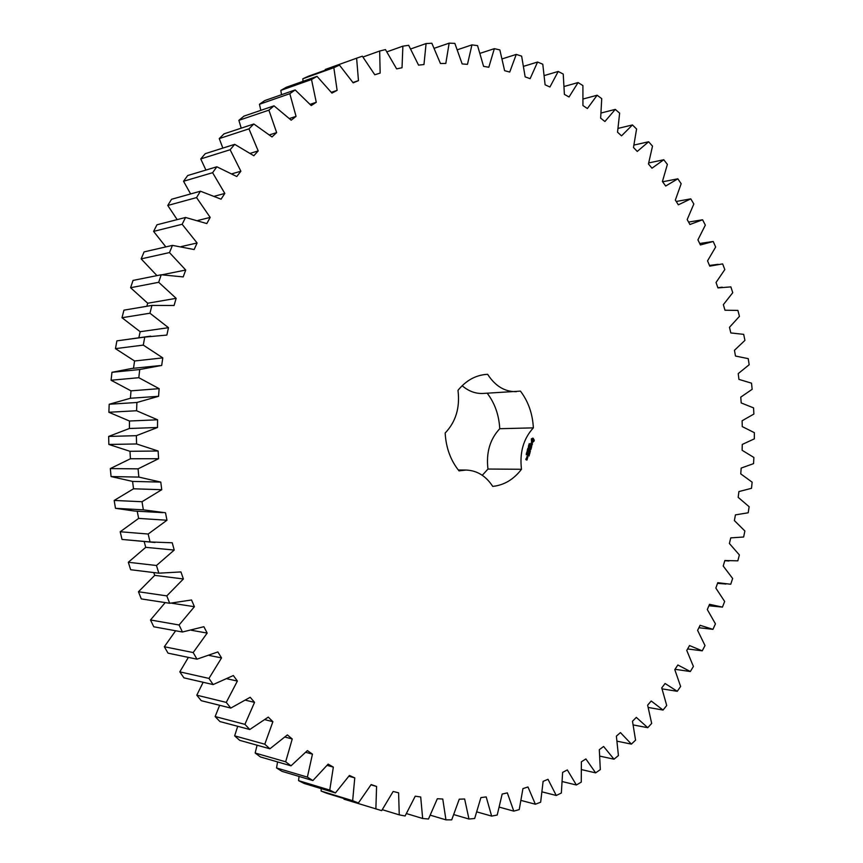 <?xml version="1.0" encoding="UTF-8"?>
<svg xmlns="http://www.w3.org/2000/svg" width="863" height="863" viewBox="0 0 863 863"><rect width="100%" height="100%" fill="white"/><g stroke="black" fill="none" stroke-linecap="round" stroke-linejoin="round"><path stroke-width="1.29" d="M343.97 798.555L343.992 799.181L381.683 810.637L393.15 791.457L398.598 792.817L399.256 814.866L405.092 815.988L415.254 796.171L420.702 797.002L422.665 818.48L428.48 819.03L437.336 798.728L442.762 799.03L445.944 819.85L451.716 819.85L459.256 799.181L464.628 798.987L468.976 819.03L474.672 818.491L480.907 797.606L486.193 796.905L491.64 816.096L497.207 815.039L502.169 794.046L507.336 792.881L513.798 811.134L519.235 809.591L522.935 788.609L527.973 786.98L535.373 804.23L540.648 802.212L543.118 781.36L547.994 779.3L556.257 795.481L561.349 793.021L562.622 772.385L567.325 769.925L576.376 784.996L581.263 782.126L581.382 761.802L585.88 758.944L595.643 772.87L600.303 769.602L599.321 749.677L603.615 746.473L614.003 759.203L618.426 755.578L616.376 736.139L620.443 732.59L631.392 744.111L635.567 740.141L632.493 721.263L636.322 717.401L647.757 727.692L651.673 723.41L647.638 705.157L651.209 701.004L663.064 710.055L666.711 705.481L661.748 687.919L665.071 683.496L677.261 691.306L680.627 686.473L674.801 669.645L677.854 664.985L690.335 671.533L693.41 666.463L686.754 650.422L689.537 645.556L702.234 650.842L705.017 645.556L697.595 630.368L700.098 625.297L712.957 629.343L715.438 623.863L707.304 609.558L709.515 604.316L722.46 607.11L724.65 601.468L715.848 588.081L717.768 582.698L730.756 584.251L732.633 578.458L723.216 566.031L724.844 560.519L737.822 560.842L739.386 554.941L729.397 543.507L730.734 537.886L743.636 537.002L744.888 530.993L734.381 520.583L735.427 514.877L748.199 512.784L749.138 506.71L738.167 497.347L738.911 491.576L751.511 488.307L752.137 482.169L740.745 473.873L741.188 468.07L753.561 463.625L753.874 457.466L742.115 450.27L742.266 444.434L754.348 438.846L754.348 432.665L742.266 426.602L742.115 420.756L753.874 414.057L753.561 407.875L741.209 402.945L740.767 397.131L752.148 389.321L751.522 383.172L738.944 379.396L738.21 373.625L749.17 364.736L748.232 358.641L735.481 356.041L734.445 350.313L744.931 340.378L743.679 334.359L730.821 332.945L729.483 327.304L739.451 316.343L737.897 310.41L724.974 310.216L723.345 304.671L732.741 292.708L730.885 286.894L717.94 287.908L716.031 282.492L724.812 269.569L722.644 263.895L709.753 266.138L707.552 260.853L715.664 247.012L713.205 241.489L700.411 244.963L697.93 239.849L705.33 225.124L702.579 219.774L689.936 224.499L687.185 219.569L693.83 203.992L690.778 198.857L678.361 204.822L675.341 200.097L681.166 183.722L677.833 178.814L665.697 186.02L662.417 181.532L667.379 164.402L663.776 159.752L651.986 168.199L648.447 163.959L652.514 146.138L648.642 141.759L637.25 151.435L633.474 147.476L636.581 129.019L632.45 124.941L621.543 135.847L617.53 132.19L619.634 113.15L615.265 109.396L604.909 121.51L600.659 118.177L601.727 98.63L597.12 95.243L587.379 108.522L582.935 105.545L582.903 85.577L578.081 82.557L569.03 96.99L564.391 94.38L563.237 74.067L558.21 71.456L549.925 87.012L545.103 84.801L542.784 64.229L537.573 62.039L530.13 78.662L525.157 76.872L521.63 56.138L516.257 54.412L509.731 72.05L504.618 70.69L499.85 49.914L494.348 48.662L488.814 67.249L483.582 66.354L477.563 45.631L471.942 44.876L467.476 64.347L462.158 63.938L454.855 43.387L449.148 43.15L445.815 63.431L440.443 63.506L431.856 43.247L426.085 43.56L423.97 64.542L418.555 65.135L408.674 45.308L402.881 46.16L402.029 67.756L396.624 68.878L385.459 49.601L379.677 51.025L380.151 73.107L374.79 74.768L362.341 56.192L356.613 58.199L358.469 80.637L353.172 82.837L339.472 65.103L333.841 67.692L337.12 90.367L331.931 93.096L317.023 76.354L311.511 79.525L316.268 102.287L311.219 105.556L295.157 89.935L289.817 93.689L296.052 116.376L291.187 120.184L274.024 105.836L268.9 110.151L276.645 132.611L271.996 136.937L253.819 123.992L248.954 128.857L258.199 150.917L253.819 155.739L234.704 144.337L230.13 149.741L240.874 171.23L236.786 176.527L216.85 166.786L212.611 172.697L224.812 193.431L221.068 199.18L200.421 191.208L196.559 197.584L210.184 217.4L206.807 223.571L185.567 217.465L182.136 224.272L197.109 242.988L194.143 249.536L172.449 245.383L169.472 252.579L185.728 270.033L183.193 276.904L161.198 274.768L158.695 282.298L176.149 298.339L174.078 305.491L151.931 305.416L149.946 313.215L168.468 327.692L166.883 335.071L144.747 337.077L143.29 345.103L162.783 357.875L161.694 365.427L139.72 369.526L138.814 377.703L159.137 388.652L158.555 396.311L136.915 402.482L136.57 410.745L157.573 419.785L157.519 427.487L136.365 435.675L136.57 443.96L158.123 451.015L158.587 458.706L138.069 468.857L138.846 477.088L160.777 482.093L161.748 489.699L142.017 501.727L143.344 509.839L165.491 512.762L166.969 520.238L148.166 534.024L150.043 541.953L172.244 542.784L174.218 550.065L156.462 565.502L158.846 573.183L180.95 571.932L183.388 578.965L166.796 595.891L169.687 603.28L191.532 599.979L194.412 606.7L179.083 624.985L182.427 632.007L203.873 626.711L207.174 633.075L193.183 652.557L196.969 659.17L217.854 651.943L221.543 657.919L208.965 678.415L213.139 684.575L233.344 675.524L237.379 681.058L226.268 702.396L230.799 708.07L250.194 697.282L254.553 702.363L244.93 724.359L249.774 729.505L268.264 717.121L272.891 721.695L264.79 744.197L269.903 748.793L287.379 734.92L292.244 738.987L285.664 761.792L291.004 765.826L307.39 750.605L312.449 754.143L307.379 777.11L312.902 780.562L328.134 764.122L333.345 767.121L329.763 790.077L335.427 792.946L349.439 775.449L354.769 777.897L352.654 800.691L358.415 802.968L371.166 784.553L376.57 786.463L375.869 808.944M370.993 784.866L376.57 786.463M356.613 58.199L325.265 69.461L325.275 70.194M339.472 65.103L308.371 76.257L302.816 78.792L303.032 81.327M317.023 76.354L286.257 87.292L280.82 90.399L281.5 94.725M295.157 89.935L264.714 100.593L259.461 104.261L260.831 110.345M274.024 105.836L243.927 116.127L238.878 120.335L241.219 128.156M253.819 123.992L224.046 133.841L219.256 138.587L222.848 148.091M234.704 144.337L205.254 153.668L200.755 158.932L205.912 170.065M216.85 166.786L187.703 175.523L183.539 181.262L190.615 193.948M200.421 191.208L171.554 199.277L167.767 205.47L177.174 219.612M185.567 217.465L156.969 224.79L153.603 231.403L165.847 246.904M172.449 245.383L144.089 251.899L141.165 258.878L156.947 275.621M161.198 274.768L133.042 280.421L130.593 287.724L147.702 303.237L146.818 306.279M151.931 305.416L123.948 310.151L121.996 317.724L140.162 331.716L138.846 337.746M150.701 336.139L116.893 340.863L115.459 348.641L134.574 360.993L133.506 368.296M159.806 365.599L131.651 368.479L111.963 372.309L111.068 380.238L130.993 390.842L130.421 398.264L109.202 404.251L108.857 412.266L129.461 421.015L129.396 428.49L108.652 436.43L108.857 444.456L129.979 451.295L130.432 458.749L110.313 468.587L111.068 476.559L132.568 481.414L133.528 488.792L114.175 500.443L115.48 508.307L134.585 511.047L162.837 512.654M137.206 511.198L138.641 518.404L120.205 531.759L122.028 539.44L154.952 542.482M144.153 541.522L145.739 547.336L128.317 562.266L130.658 569.72L158.846 573.183M153.754 572.557L154.736 575.362L138.458 591.748L141.284 598.911L169.687 603.28M165.221 602.59L150.496 619.979L153.776 626.786L182.427 632.007M175.642 630.767L164.326 646.743L168.037 653.162L196.969 659.17M188.382 657.379L179.806 671.856L183.905 677.843L213.139 684.575M203.139 682.277L196.796 695.179L201.252 700.691L230.799 708.07M219.655 705.287L215.135 716.549L219.892 721.554L249.774 729.505M237.703 726.301L234.65 735.859L239.677 740.335L269.903 748.793M257.077 745.201L255.168 753.021L260.421 756.948L291.004 765.826M277.573 761.932L276.538 767.962L281.974 771.339L312.902 780.562M299.008 776.42L298.576 780.648L304.154 783.453L335.427 792.946M321.198 788.631L321.112 791.058L326.786 793.291L358.415 802.968M482.288 475.297L487.962 469.041C486.02 452.687 489.947 439.245 499.753 428.706C499.008 415.06 494.823 403.237 487.217 393.226M462.158 385.718C468.533 391.187 475.459 393.776 482.946 393.452L520.443 391.122C528.285 401.446 532.6 413.701 533.366 427.865C523.463 438.684 519.494 452.492 521.479 469.278C513.668 479.483 504.089 485.189 492.73 486.398C485.912 475.923 477.012 470.475 466.031 470.044L459.019 470.874C450.637 460.486 446.02 447.875 445.157 433.032C455.847 421.813 460.119 407.584 457.983 390.335C465.955 380.605 475.416 375.286 486.376 374.391L487.66 374.326C495.265 386.117 504.844 391.888 516.365 391.662M534.262 440.249L533.183 438.242L531.36 438.814L531.511 441.856L532.622 442.395L534.154 440.993L532.568 438.134M529.332 444.488L529.235 443.614L529.882 444.369L529.202 444.488M529.386 445.556L528.9 444.596L529.688 444.974L529.332 445.556M529.224 446.603L528.652 445.437L529.451 445.826L528.609 446.16L529.224 446.603M528.329 448.167L528.393 447.207L528.329 448.167M532.374 443.506L531.09 444.467L531.209 443.01L530.734 443.345L531.155 444.779L532.201 443.701L531.824 445.038L532.46 444.143L531.813 443.366M531.856 445.502L531.684 446.117L530.119 445.491L531.608 446.365L531.489 447.153L531.856 445.502M531.457 447.638L529.742 446.807L529.44 448.21L529.893 447.023L530.281 448.339L530.659 447.401L531.23 447.681L530.972 448.954L531.457 447.638L529.742 446.807M528.35 449.645L527.8 448.404L528.674 448.523L527.908 448.555L528.167 449.645M528.027 450.766L527.239 450.378L527.466 449.601L528.253 449.979L528.027 450.766M527.509 452.212L527.12 451.36L527.369 452.212M526.991 452.892L526.764 452.18L527.476 452.557L526.754 452.827M526.365 453.722L526.452 453.129L527.174 453.755L526.365 453.722M526.365 454.758L526.354 454.003L526.926 454.672L526.247 454.758M530.389 451.209L529.602 449.936L529.99 450.993L528.749 450.669L530.27 451.414L528.685 450.497M529.321 449.796L530.626 449.58L529.192 448.738L530.421 449.483L529.321 449.796M529.602 449.936L530.907 449.58L529.192 448.738M529.828 453.323L530.13 451.921L528.598 451.176L529.008 452.784L529.386 451.845L529.958 452.126L529.677 453.323M529.645 453.96L527.929 453.118M529.073 455.966L529.364 454.574L527.832 453.83L527.412 455.308L527.854 454.121L528.242 455.437L528.631 454.488L529.202 454.769L528.911 455.966M526.797 457.422L527.573 457.8L527.854 456.829L527.077 456.451L526.797 457.422M527.563 458.188L526.603 457.724L527.11 458.933L527.563 458.188L526.613 457.724M527.25 459.278L526.721 458.889L526.419 459.569L526.031 458.695L525.88 459.591L526.915 460.087L527.25 459.278L526.592 458.965M382.331 809.699L399.256 814.866M321.112 791.058L352.654 800.691M348.911 776.236L354.769 777.897M406.495 813.593L422.665 818.48M298.576 780.648L329.763 790.077M327.131 765.384L333.345 767.121M430.389 815.211L445.944 819.85M276.538 767.962L307.379 777.11M305.804 752.32L312.449 754.143M453.906 814.629L468.976 819.03M255.168 753.021L285.664 761.792M285.038 737.078L292.244 738.987M476.937 811.921L491.64 816.096M234.65 735.859L264.79 744.197M264.952 719.688L272.891 721.695M499.397 807.164L513.798 811.134M215.135 716.549L244.93 724.359M245.642 700.238L254.553 702.363M521.176 800.465L535.373 804.23M196.796 695.179L226.268 702.396M227.109 678.793L237.379 681.058M542.201 791.91L556.257 795.481M179.806 671.856L208.965 678.415M209.234 655.449L221.543 657.919M562.385 781.598L576.376 784.996M164.326 646.743L193.183 652.557M191.457 630.281L207.174 633.075M581.651 769.645L595.643 772.87M150.496 619.979L179.083 624.985M171.338 603.161L194.412 606.7M599.936 756.15L614.003 759.203M138.458 591.748L166.796 595.891M154.736 575.362L183.388 578.965M617.174 741.22L631.392 744.111M128.317 562.266L156.462 565.502M145.739 547.336L174.218 550.065M122.028 539.44L150.043 541.953M633.313 724.952L647.757 727.692M120.205 531.759L148.166 534.024M138.641 518.404L166.969 520.238M115.48 508.307L143.344 509.839M648.307 707.466L663.064 710.055M114.175 500.443L142.017 501.727M133.528 488.792L161.748 489.699M132.568 481.414L160.777 482.093M111.068 476.559L138.846 477.088M662.094 688.868L677.261 691.306M110.313 468.587L138.069 468.857M130.432 458.749L158.587 458.706M129.979 451.295L158.123 451.015M108.857 444.456L136.57 443.96M675.017 669.3L690.335 671.533M108.652 436.43L136.365 435.675M129.396 428.49L157.519 427.487M129.461 421.015L157.573 419.785M108.857 412.266L136.57 410.745M687.606 648.944L702.234 650.842M109.202 404.251L136.915 402.482M130.421 398.264L158.555 396.311M130.993 390.842L159.137 388.652M111.068 380.238L138.814 377.703M698.901 627.725L712.957 629.343M111.963 372.309L139.72 369.526M134.574 360.993L162.783 357.875M115.459 348.641L143.29 345.103M708.901 605.761L722.45 607.11L708.901 605.761M116.893 340.863L144.747 337.077M140.162 331.716L168.468 327.692M121.996 317.724L149.946 313.215M147.702 303.237L176.149 298.339M130.593 287.724L158.695 282.298M162.05 274.779L185.728 270.033M141.165 258.878L169.472 252.579M181.262 246.581L197.109 242.988M153.603 231.403L182.136 224.272M197.843 220.475L210.184 217.4M167.767 205.47L196.559 197.584M214.563 196.203L224.812 193.431M183.539 181.262L212.611 172.697M232.007 173.776L240.874 171.23M200.755 158.932L230.13 149.741M250.313 153.301L258.199 150.917M219.256 138.587L248.954 128.857M269.504 134.865L276.645 132.611M238.878 120.335L268.9 110.151M289.472 118.511L296.052 116.376M259.461 104.261L289.817 93.689M310.119 104.326L316.268 102.287M280.82 90.399L311.511 79.525M331.327 92.309L337.12 90.367M302.816 78.792L333.841 67.692M352.956 82.503L358.469 80.637M362.967 57.012L379.677 51.025M386.926 51.834L402.881 46.16M699.688 243.495L713.205 241.489M410.723 48.943L426.085 43.56M688.588 222.071L702.579 219.774M434.272 48.274L449.148 43.15M676.214 201.478L690.778 198.857M457.433 49.752L471.942 44.876M662.601 181.791L677.833 178.814M480.13 53.312L494.348 48.662M648.771 162.913L663.776 159.752M502.244 58.857L516.257 54.412M634.035 145.049L648.642 141.759M523.69 66.289L537.573 62.039M618.167 128.371L632.45 124.941M544.391 75.523L558.21 71.456M601.209 112.977L615.265 109.396M564.251 86.451L578.081 82.557M583.215 98.975L597.12 95.243M499.753 428.706L533.366 427.865M485.092 374.499L487.66 374.326M487.962 469.041L521.479 469.278M529.688 444.974L528.868 444.715M529.256 446.473L528.436 446.203M529.386 446.031L528.458 446.139M529.451 445.826L528.62 445.556M531.684 446.117L530.119 445.491M527.627 449.019L528.361 449.084M527.789 448.447L528.393 448.523M528.253 449.979L527.422 449.72M526.354 453.463L526.991 453.636M529.904 452.093L528.469 451.252M529.429 454.736L527.703 453.906M527.908 456.991L526.959 456.527M526.419 459.569L525.826 459.418M532.363 441.317L531.511 440.292L532.568 439.191L533.42 440.206L532.363 441.317M527.002 452.039L527.207 451.522L527.196 452.083M527.099 456.743L527.552 457.509L526.883 456.743M532.644 441.306L532.04 441.241M532.32 441.241L531.77 441.015M527.552 457.509L526.969 457.228M725.956 584.035L717.541 583.334M728.901 560.982L724.791 560.702M731.295 537.919L730.734 537.886M725.729 310.13L724.963 310.205M722.212 287.206L717.876 287.713M718.145 264.315L709.472 265.459M466.031 470.044L458.296 469.979"/></g></svg>
